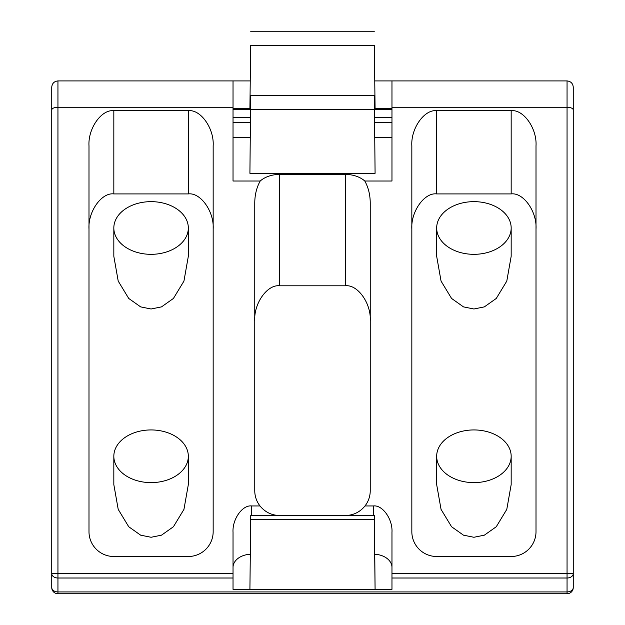 <?xml version="1.0" encoding="UTF-8"?>
<svg xmlns="http://www.w3.org/2000/svg" width="625" height="625" viewBox="0 0 625 625"><rect width="100%" height="100%" fill="white"/><g stroke="black" fill="none" stroke-linecap="round" stroke-linejoin="round"><path stroke-width="0.94" d="M188.328 227.992L188.328 256.305L183.945 281.102L173.43 298.453L161.508 306.883L151.078 308.992L140.648 306.883L128.727 298.453L118.211 281.102L113.828 256.305L113.828 227.992A37.25 26.344 180 0 1 151.078 201.648A37.25 26.344 180 0 1 188.328 227.992A37.25 26.344 180 0 1 151.078 254.328A37.25 26.344 180 0 1 113.828 227.992M188.328 456.273L188.328 484.594L183.945 509.383L173.43 526.742L161.508 535.172L151.078 537.273L140.648 535.172L128.727 526.742L118.211 509.383L113.828 484.594L113.828 456.273A37.25 26.344 180 0 1 151.078 429.938A37.25 26.344 180 0 1 188.328 456.273A37.25 26.344 180 0 1 151.078 482.617A37.25 26.344 180 0 1 113.828 456.273M436.672 227.992L436.672 256.305L441.055 281.102L451.57 298.453L463.492 306.883L473.922 308.992L484.352 306.883L496.273 298.453L506.789 281.102L511.172 256.305L511.172 227.992A37.25 26.344 180 0 1 473.922 254.328A37.25 26.344 180 0 1 436.672 227.992A37.25 26.344 180 0 1 473.922 201.648A37.25 26.344 180 0 1 511.172 227.992M436.672 456.273L436.672 484.594L441.055 509.383L451.57 526.742L463.492 535.172L473.922 537.273L484.352 535.172L496.273 526.742L506.789 509.383L511.172 484.594L511.172 456.273A37.25 26.344 180 0 1 473.922 482.617A37.25 26.344 180 0 1 436.672 456.273A37.25 26.344 180 0 1 473.922 429.938A37.25 26.344 180 0 1 511.172 456.273M51.742 582.086L51.742 101.055M51.742 573.617L51.742 587.539A6.211 4.391 0 0 0 57.945 591.93L57.945 578.008A6.211 4.391 180 0 1 51.742 573.617L57.945 573.617L57.945 107.258C54.203 107.422 52.133 108.281 51.742 109.828L51.742 573.617M57.945 80.922L233.031 80.922L233.031 107.258L57.945 107.258L57.945 80.922C54.203 81.312 52.133 83.383 51.742 87.125L51.742 109.828M57.945 593.75A6.211 6.211 0 0 1 51.742 587.539A6.211 6.211 0 0 0 57.945 593.75L567.055 593.75L57.945 593.75L57.945 591.93L567.055 591.93A6.211 4.391 180 0 0 573.258 587.539A6.211 6.211 0 0 1 567.055 593.75L567.055 573.617L391.969 573.617L391.969 532.289C392.805 519.258 382.562 504.766 373.344 505.945L365 505.945A24.836 24.836 0 0 0 370.242 490.688L370.242 202.961C370.18 194.773 368.367 187.461 364.797 181.016A24.836 17.562 0 0 0 345.406 174.43L279.594 174.43L279.594 285.805C267.305 284.234 253.648 303.547 254.758 320.922M233.031 107.258L233.031 181.016L260.203 181.016C256.633 187.461 254.82 194.773 254.758 202.961L254.758 490.688A24.836 24.836 0 0 0 260 505.945L251.656 505.945C242.438 504.766 232.195 519.258 233.031 532.289L233.031 573.617L57.945 573.617L57.945 578.008L233.031 578.008L233.031 573.617M113.828 110.719C101.539 109.148 87.883 128.469 88.992 145.844L88.992 531.664A24.836 24.836 0 0 0 113.828 556.5L188.328 556.5A24.836 24.836 0 0 0 213.164 531.664L213.164 145.844C214.273 128.469 200.617 109.148 188.328 110.719L113.828 110.719L113.828 193.914C101.539 192.344 87.883 211.664 88.992 229.039M250.016 80.922L233.031 80.922M573.258 101.055L573.258 582.086M260.203 181.016A24.836 17.562 180 0 1 279.594 174.43M374.984 80.922L567.055 80.922C570.797 81.312 572.867 83.383 573.258 87.125L573.258 109.828C572.867 108.281 570.797 107.422 567.055 107.258L391.969 107.258L391.969 181.016L364.797 181.016M233.031 137.555L250.117 137.555M374.883 137.555L391.969 137.555M249.914 173.312L250.664 95.547L249.914 173.312L375.086 173.312L374.336 95.547L375.086 173.312M250.734 519.57L374.266 519.57L375.086 589.328L249.914 589.328L250.734 515.523L249.914 589.328L233.031 589.328L233.031 578.008M250.102 554.25A18.625 13.172 0 0 0 233.031 567.375M213.164 229.039C214.273 211.664 200.617 192.344 188.328 193.914L113.828 193.914M250.664 45.297L249.914 108.367L250.664 45.297L374.336 45.297L375.078 108.367L374.336 45.297M213.164 164.117L213.164 145.844M573.258 109.828L573.258 587.539A6.211 6.211 0 0 1 567.055 593.75M250.734 515.523L374.398 515.523L375.086 589.328L391.969 589.328L391.969 578.008L567.055 578.008A6.211 4.391 180 0 0 573.258 573.617L567.055 573.617L567.055 80.922M279.594 285.805L345.406 285.805C357.695 284.234 371.352 303.547 370.242 320.922M279.594 515.523C271.602 515.328 265.07 512.133 260 505.945M436.672 110.719C424.383 109.148 410.727 128.469 411.836 145.844L411.836 531.664A24.836 24.836 0 0 0 436.672 556.5L511.172 556.5A24.836 24.836 0 0 0 536.008 531.664L536.008 145.844C537.117 128.469 523.461 109.148 511.172 110.719L436.672 110.719L436.672 193.914C424.383 192.344 410.727 211.664 411.836 229.039M391.969 107.258L391.969 80.922M250.664 109.594L374.336 109.594M374.336 95.547L250.664 95.547M374.898 554.25A18.625 13.172 180 0 1 391.969 567.375M345.406 515.523C353.398 515.328 359.93 512.133 365 505.945M374.336 31.25L250.664 31.25M391.969 573.617L391.969 578.008M536.008 229.039C537.117 211.664 523.461 192.344 511.172 193.914L436.672 193.914M374.266 515.523L374.266 519.57M391.969 117.359L374.617 117.359M250.383 117.359L233.031 117.359M251.656 505.945L251.656 515.523M188.328 110.719L188.328 193.914M345.406 174.43L345.406 285.805M391.969 122.625L374.688 122.625M250.312 122.625L233.031 122.625M373.344 505.945L373.344 515.523M511.172 110.719L511.172 193.914M233.031 109.453L250.484 109.453M374.516 109.453L391.969 109.453M233.031 108.367L250.5 108.367M374.5 108.367L391.969 108.367"/></g></svg>
